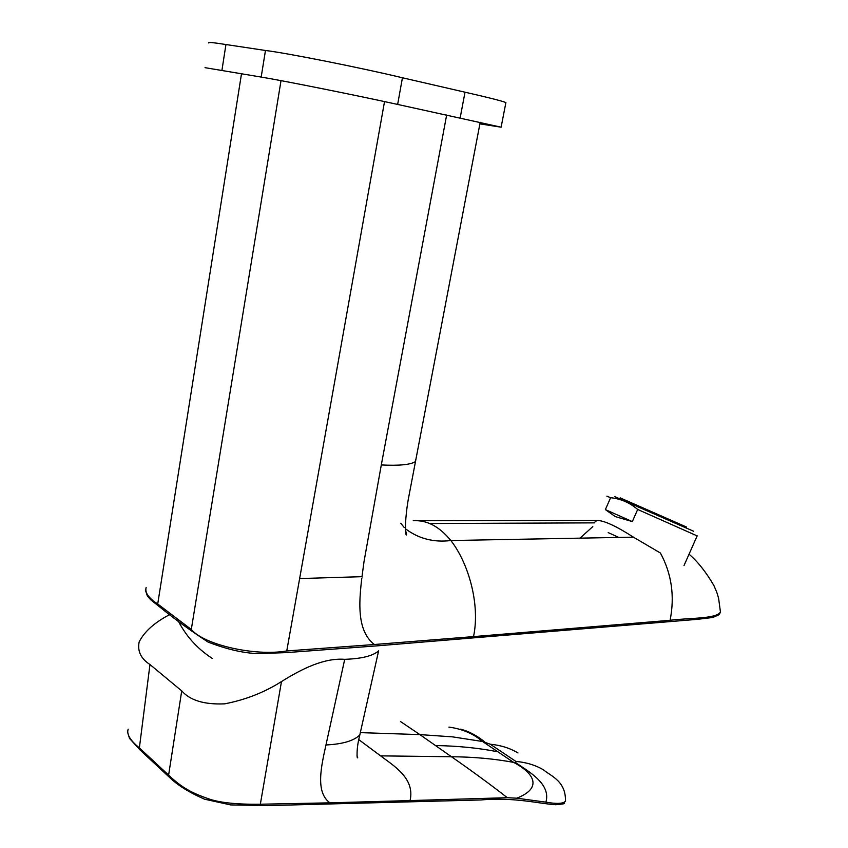 <?xml version="1.0" encoding="UTF-8"?>
<svg xmlns="http://www.w3.org/2000/svg" width="848" height="848" viewBox="0 0 848 848"><rect width="100%" height="100%" fill="white"/><g stroke="black" fill="none" stroke-linecap="round" stroke-linejoin="round"><path stroke-width="1.27" d="M670.079 620.301C674.881 596.303 671.669 573.884 660.422 553.023L633.424 537.166L450.839 540.526C467.873 562.086 480.509 603.543 473.534 636.604L670.079 620.301C688.237 617.81 716.337 619.104 720.44 612.044L720.461 611.567M400.754 523.205L404.284 527.594M405.397 528.728C418.552 538.681 433.699 542.625 450.829 540.536C439.37 526.47 426.841 519.877 413.241 520.746M146.153 587.41L146.163 587.399C144.658 592.508 148.517 598.041 157.717 603.988L191.298 629.46C204.092 644.893 255.1 656.458 286.751 650.957L374.36 644.512C353.934 628.76 359.796 592.9 364.004 561.705L381.303 464.937C398.751 465.838 410.05 464.778 415.191 461.789L415.605 459.648M374.36 644.512L473.534 636.604M633.424 537.155C615.69 525.792 603.5 520.237 596.854 520.492L418.276 520.736M596.854 520.492L594.724 522.22M592.794 526.597L580.053 538.141M181.748 690.876C190.058 700.427 204.368 704.741 224.678 703.84C245.528 699.801 264.449 692.381 281.472 681.569L260.347 804.222L329.904 802.833C315.223 792.223 321.212 766.486 325.971 744.957L344.712 659.331C324.689 657.772 302.704 668.245 281.483 681.58M344.712 659.331C361.661 658.737 372.972 655.917 378.611 650.872L359.828 734.898C354.04 740.792 342.762 744.141 325.971 744.957M149.958 664.525L181.726 690.897L168.614 775.104L139.379 747.894L149.969 664.514C140.916 658.705 137.302 651.19 139.146 641.947C144.425 631.41 154.993 622.093 170.851 613.994M128.186 729.153C126.405 734.061 130.126 740.315 139.358 747.894M329.904 802.833L410.05 800.576C415.372 778.072 392.783 765.246 380.614 755.865L451.443 756.745C473.65 756.914 494.352 758.79 513.581 762.373L515.754 762.744L515.923 761.44L490.25 744.226L482.544 741.491L497.882 751.794C478.643 748.01 457.973 745.933 435.872 745.551M360.739 730.849L359.828 734.898M168.604 775.104C179.257 785.068 187.758 791.587 207.357 798.36C218.318 802.568 235.988 804.529 260.357 804.233M410.05 800.576L507.295 797.703C492.116 785.672 466.676 767.217 451.443 756.734L419.898 734.612L360.676 732.64M419.908 734.612L400.489 721.531M497.882 751.794L513.581 762.352C534.781 773.567 542.476 788.152 516.761 798.191L545.889 802.155C551.168 784.199 529.459 771.966 515.754 762.734M518.001 752.95C509.945 748.127 500.691 745.212 490.25 744.215M515.934 761.43C526.428 762.341 535.703 765.203 543.769 770.026L543.769 770.026M545.9 802.155C556.627 804.063 563.146 803.756 565.446 801.222L565.542 800.077M460.4 729.185C468.266 730.976 476.385 735.216 484.749 741.915M448.91 727.107L448.931 727.107C462.213 728.898 473.428 733.7 482.554 741.491M507.295 797.703L516.761 798.191M482.544 741.502L452.599 736.87L420.364 734.633M479.904 123.872L501.115 127.189L397.648 104.431C356.478 95.358 282.373 80.496 261.184 77.073L205.025 67.67M208.799 42.994C207.283 41.965 212.996 42.485 225.939 44.531L265.466 50.477C286.794 53.032 361.057 67.819 402.44 77.772L465.011 92.199C487.367 97.266 500.998 100.711 505.906 102.544L501.115 127.189M605.366 509.595L632.322 521.594L615.266 516.591L605.366 509.595L610.624 497.702C620.715 498.741 629.725 502.663 637.685 509.468L632.322 521.594M614.588 496.578L693.643 531.261M608.196 532.597L618.796 537.431M637.685 509.468L697.151 535.894M606.85 496.175L610.624 497.702M300.446 578.537L361.937 576.672M381.303 464.937L446.652 115.01M157.717 603.988L241.521 73.606M191.298 629.46L281.017 80.655M384.526 101.612L286.751 650.957M358.821 739.668L380.614 755.875M460.157 117.925L465.011 92.199M225.939 44.531L221.964 70.151M402.44 77.772L397.648 104.431M261.184 77.073L265.466 50.477M620.153 497.861L686.551 527.053M405.45 530.223C406.658 533.933 406.881 535.47 406.118 534.812C404.358 528.654 406.457 509.266 408.354 498.974L480.201 122.271M429.671 523.513L594.437 522.866M689.042 554.2C697.692 561.546 705.992 572.008 713.921 585.586C718.012 594.808 717.366 594.31 718.627 598.497L720.45 612.044L719.221 614.63L712.861 617.471L697.257 619.347L377.572 645.816L286.359 652.61L258.184 653.607C243.662 653.204 226.957 649.356 208.057 642.063C190.503 630.53 175.578 619.771 163.272 609.797L150.69 599.759L147.425 596.123L145.411 590.24M356.923 755.886C357.909 758.059 357.983 758.483 357.146 757.179C356.754 750.586 357.665 743.134 359.881 734.803M543.791 770.079C551.158 776.238 566.061 781.252 565.446 801.222C562.182 803.533 569.474 803.469 555.716 804.731C540.134 803.883 514.068 796.929 481.113 799.95L267.629 805.6L230.677 804.922L204.601 799.208C189.199 792.509 177.338 785.078 169.017 776.927L140.037 749.95L129.479 738.375L127.539 731.972M177.211 618.828C185.108 635.152 196.768 648.338 212.201 658.387M683.997 565.584L697.173 535.851"/></g></svg>
